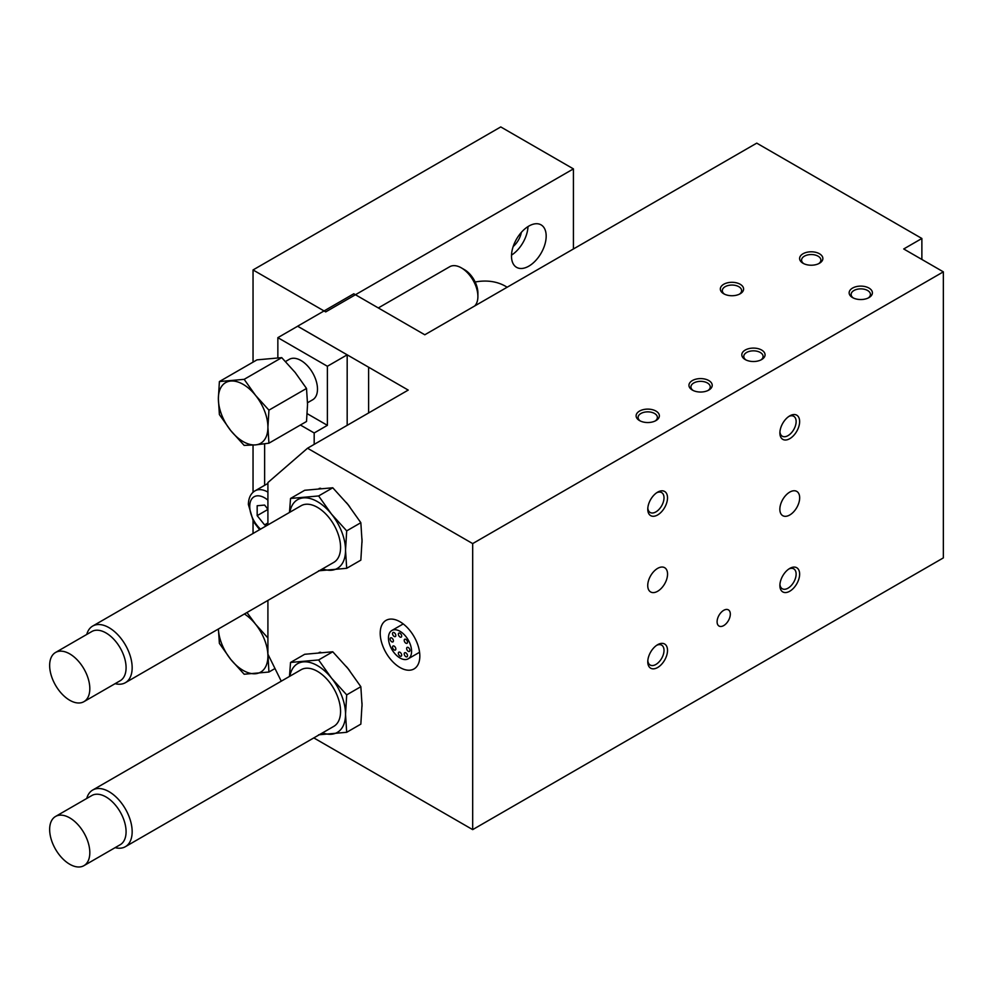 <?xml version="1.0" encoding="UTF-8"?>
<svg xmlns="http://www.w3.org/2000/svg" width="993" height="993" viewBox="0 0 993 993"><rect width="100%" height="100%" fill="white"/><g stroke="black" fill="none" stroke-linecap="round" stroke-linejoin="round"><path stroke-width="1.49" d="M368.614 412.951L368.614 367.211L408.222 390.088L307.52 448.228L267.911 482.561L267.911 524.9M267.911 637.953L255.524 624.175A35.028 20.232 60 0 1 267.911 656.1A35.028 20.232 60 0 1 255.524 673.726A35.028 20.232 60 0 1 230.748 659.414A35.028 20.232 60 0 1 218.398 628.991L219.391 643.414L230.748 659.414L244.166 674.235L268.929 672.025L267.924 654.226L281.255 681.186M368.614 367.211L297.627 326.2L353.781 293.779L424.793 334.778L756.74 143.141L921.876 238.481L903.717 248.97L943.35 271.846L472.68 543.593L307.52 448.228M740.182 293.767A11.631 6.715 180 0 1 723.736 293.767A11.631 6.715 180 0 1 723.736 284.271A11.631 6.715 180 0 1 740.182 284.271A11.631 6.715 180 0 1 740.195 293.767A11.631 6.715 180 0 1 740.182 293.767L740.195 293.767M819.461 263.257A11.631 6.715 180 0 1 803.014 263.257A11.631 6.715 180 0 1 803.014 253.761A11.631 6.715 180 0 1 819.461 253.761A11.631 6.715 180 0 1 819.461 263.257L819.461 263.257M708.816 390.063A11.631 6.715 180 0 1 692.357 390.063A11.631 6.715 180 0 1 692.357 380.567A11.631 6.715 180 0 1 708.816 380.567A11.631 6.715 180 0 1 708.816 390.063L708.816 390.063M655.963 420.573A11.631 6.715 180 0 1 639.517 420.573A11.631 6.715 180 0 1 639.517 411.077A11.631 6.715 180 0 1 655.963 411.077A11.631 6.715 180 0 1 655.963 420.573L655.963 420.573M761.656 359.553A11.631 6.715 180 0 1 745.209 359.553A11.631 6.715 180 0 1 745.209 350.057A11.631 6.715 180 0 1 761.656 350.057A11.631 6.715 180 0 1 761.656 359.553L761.656 359.553M868.999 297.577A11.631 6.715 180 0 1 852.553 297.577A11.631 6.715 180 0 1 852.553 288.082A11.631 6.715 180 0 1 868.999 288.082A11.631 6.715 180 0 1 868.999 297.577L868.999 297.577M267.911 654.188L267.911 600.417M313.813 737.911L472.68 829.627L943.35 557.892L943.35 271.846M472.68 543.593L472.68 829.627M361.998 538.839A39.708 22.926 60 0 1 362.035 540.726A39.708 22.926 60 0 1 361.998 542.526M319.187 488.419A39.708 22.926 60 0 1 320.689 488.295M346.247 502.458A39.708 22.926 60 0 1 349.71 506.765M361.998 702.845A39.708 22.926 60 0 1 362.035 704.72A39.708 22.926 60 0 1 361.998 706.519M319.187 652.426A39.708 22.926 60 0 1 320.689 652.289M346.247 666.452A39.708 22.926 60 0 1 349.71 670.759M380.207 633.211A28.027 16.186 60 0 1 386.004 620.389A28.027 16.186 60 0 1 414.031 636.563A28.027 16.186 60 0 1 414.031 668.922A28.027 16.186 60 0 1 392.434 661.412A28.027 16.186 60 0 1 380.207 633.211M404.697 652.749A2.334 1.353 60 0 1 407.031 654.089A2.334 1.353 60 0 1 407.031 656.795A2.334 1.353 60 0 1 404.697 655.442A2.334 1.353 60 0 1 404.697 652.749M406.634 648.466A2.334 1.353 60 0 1 407.118 647.399A2.334 1.353 60 0 1 409.451 648.752A2.334 1.353 60 0 1 409.451 651.445A2.334 1.353 60 0 1 407.651 650.825A2.334 1.353 60 0 1 406.634 648.466M404.697 641.962A2.334 1.353 60 0 1 404.697 639.256A2.334 1.353 60 0 1 407.031 640.609A2.334 1.353 60 0 1 407.031 643.303A2.334 1.353 60 0 1 404.697 641.962M400.018 637.022A2.334 1.353 60 0 1 398.491 634.974A2.334 1.353 60 0 1 398.851 633.1A2.334 1.353 60 0 1 401.184 634.453A2.334 1.353 60 0 1 401.184 637.146A2.334 1.353 60 0 1 400.018 637.022M395.351 636.563A2.334 1.353 60 0 1 393.017 635.222A2.334 1.353 60 0 1 393.017 632.516A2.334 1.353 60 0 1 395.351 633.869A2.334 1.353 60 0 1 395.351 636.563M393.414 640.845A2.334 1.353 60 0 1 392.93 641.912A2.334 1.353 60 0 1 390.597 640.559A2.334 1.353 60 0 1 390.597 637.866A2.334 1.353 60 0 1 392.396 638.487A2.334 1.353 60 0 1 393.414 640.845M395.351 647.349A2.334 1.353 60 0 1 395.351 650.055A2.334 1.353 60 0 1 393.017 648.702A2.334 1.353 60 0 1 393.017 646.009A2.334 1.353 60 0 1 395.351 647.349M400.018 652.289A2.334 1.353 60 0 1 401.544 654.337A2.334 1.353 60 0 1 401.184 656.212A2.334 1.353 60 0 1 398.851 654.859A2.334 1.353 60 0 1 398.851 652.165A2.334 1.353 60 0 1 400.018 652.289M388.462 637.978A16.347 9.433 -120 0 0 395.599 654.437A16.347 9.433 -120 0 0 408.197 658.818A16.347 9.433 -120 0 0 408.197 639.939A16.347 9.433 -120 0 0 391.85 630.493A16.347 9.433 -120 0 0 388.462 637.978M853.322 297.974A9.657 5.573 180 0 1 851.125 294.437A9.657 5.573 180 0 1 853.955 290.502A9.657 5.573 180 0 1 864.469 289.286A9.657 5.573 180 0 1 870.427 294.437A9.657 5.573 180 0 1 868.242 297.974M745.966 359.95A9.657 5.573 180 0 1 743.782 356.413A9.657 5.573 180 0 1 746.612 352.478A9.657 5.573 180 0 1 757.125 351.261A9.657 5.573 180 0 1 763.083 356.413A9.657 5.573 180 0 1 760.899 359.95M640.274 420.97A9.657 5.573 180 0 1 638.089 417.432A9.657 5.573 180 0 1 640.907 413.498A9.657 5.573 180 0 1 651.433 412.281A9.657 5.573 180 0 1 657.391 417.432A9.657 5.573 180 0 1 655.206 420.97M693.126 390.46A9.657 5.573 180 0 1 690.929 386.922A9.657 5.573 180 0 1 693.759 382.988A9.657 5.573 180 0 1 704.285 381.771A9.657 5.573 180 0 1 710.243 386.922A9.657 5.573 180 0 1 708.046 390.46M267.911 524.602L264.597 524.9L257.175 515.652L257.175 505.735L264.597 505.077L267.911 509.186M267.08 508.155L267.911 510.961M267.911 522.988L264.597 524.9M267.08 509.93L257.175 515.652M300.407 425.016L314.185 432.973L314.185 444.38M307.209 413.684L327.392 425.339L314.185 432.973M264.635 485.304L264.635 443.821M277.854 357.703L277.854 337.657L327.392 366.268L327.392 425.339M307.532 402.748L312.646 399.794A23.36 13.48 -120 0 0 317.487 389.107A23.36 13.48 -120 0 0 307.284 365.61A23.36 13.48 -120 0 0 289.286 359.342L285.525 361.514M277.854 337.657L297.627 326.238L347.178 354.836L327.392 366.268M347.178 354.836L347.178 425.327M268.929 672.025L274.999 668.525M244.415 613.972A35.028 20.232 60 0 1 255.524 624.175L246.972 612.495M219.391 381.56L256.976 359.863L281.739 357.641L244.166 379.338L219.391 381.56L218.361 398.665L219.391 414.59L230.748 430.59L244.166 445.398L255.524 444.889L268.929 443.188L267.911 427.263L268.929 410.159L255.524 395.338L244.166 379.338M281.739 357.641L295.157 372.462L306.514 388.462L307.545 404.387L306.514 421.491L268.929 443.188M306.514 388.462L268.929 410.159M230.748 381.039A35.028 20.232 60 0 1 255.524 395.338A35.028 20.232 60 0 1 267.911 427.263A35.028 20.232 60 0 1 255.524 444.889A35.028 20.232 60 0 1 230.748 430.59A35.028 20.232 60 0 1 218.361 398.665A35.028 20.232 60 0 1 230.748 381.039M378.321 307.942L449.705 266.732A23.36 13.48 60 0 1 461.385 267.887A23.36 13.48 60 0 1 477.894 296.497A23.36 13.48 60 0 1 474.604 306.03M461.385 267.887L464.426 269.649A19.053 10.997 60 0 1 477.894 292.972L477.894 296.497M290.539 662.455L304.69 654.288L332.767 651.768L318.616 659.948L290.539 662.455L289.472 676.444M332.767 651.768L347.972 668.562L360.844 686.697L362.011 704.745L360.844 724.133L346.694 732.3L345.527 714.265L346.694 694.877L331.488 678.082L318.616 659.948M360.844 686.697L346.694 694.877M318.616 734.808L346.694 732.3M289.844 676.233A39.708 22.926 60 0 1 303.411 661.872A39.708 22.926 60 0 1 331.488 678.082A39.708 22.926 60 0 1 345.527 714.265A39.708 22.926 60 0 1 331.488 734.224A39.708 22.926 60 0 1 322.539 732.871M290.539 498.461L304.69 490.281L332.767 487.774L318.616 495.954L290.539 498.461L289.472 512.45M332.767 487.774L347.972 504.568L360.844 522.703L362.011 540.751L360.844 560.139L346.694 568.306L345.527 550.259L346.694 530.87L331.488 514.089L318.616 495.954M360.844 522.703L346.694 530.87M318.616 570.814L346.694 568.306M289.844 512.239A39.708 22.926 60 0 1 303.411 497.878A39.708 22.926 60 0 1 331.488 514.089A39.708 22.926 60 0 1 345.527 550.259A39.708 22.926 60 0 1 331.488 570.23A39.708 22.926 60 0 1 322.539 568.877M55.534 816.469L91.803 795.542A28.4 16.397 60 0 1 120.203 811.939A28.4 16.397 60 0 1 120.203 844.72L83.933 865.66A28.4 16.397 60 0 1 62.05 858.051A28.4 16.397 60 0 1 49.65 829.478A28.4 16.397 60 0 1 55.534 816.469A28.4 16.397 60 0 1 83.933 832.866A28.4 16.397 60 0 1 83.933 865.66M86.739 798.459A32.695 18.879 60 0 1 92.684 790.056A32.695 18.879 60 0 1 125.391 808.935A32.695 18.879 60 0 1 125.379 846.694A32.695 18.879 60 0 1 115.138 847.65M92.684 790.056L301.102 669.729A32.695 18.879 60 0 1 333.797 688.608A32.695 18.879 60 0 1 333.797 726.367L125.379 846.694M55.534 652.475L91.803 631.536A28.4 16.397 60 0 1 120.203 647.933A28.4 16.397 60 0 1 120.203 680.726L83.933 701.666A28.4 16.397 60 0 1 62.05 694.057A28.4 16.397 60 0 1 49.65 665.484A28.4 16.397 60 0 1 55.534 652.475A28.4 16.397 60 0 1 83.933 668.872A28.4 16.397 60 0 1 83.933 701.666M86.739 634.465A32.695 18.879 60 0 1 92.684 626.062A32.695 18.879 60 0 1 125.391 644.941A32.695 18.879 60 0 1 125.379 682.7A32.695 18.879 60 0 1 115.138 683.656M92.684 626.062L301.102 505.735A32.695 18.879 60 0 1 333.797 524.614A32.695 18.879 60 0 1 333.797 562.373L125.379 682.7M803.771 263.654A9.657 5.573 180 0 1 801.574 260.116A9.657 5.573 180 0 1 804.404 256.169A9.657 5.573 180 0 1 814.93 254.965A9.657 5.573 180 0 1 820.888 260.116A9.657 5.573 180 0 1 818.691 263.654M724.505 294.164A9.657 5.573 180 0 1 722.308 290.626A9.657 5.573 180 0 1 725.138 286.692A9.657 5.573 180 0 1 735.664 285.475A9.657 5.573 180 0 1 741.622 290.626A9.657 5.573 180 0 1 739.425 294.164M779.927 584.43A11.482 6.628 120 0 0 782.273 588.75A11.482 6.628 120 0 0 791.123 585.671A11.482 6.628 120 0 0 796.125 574.115A11.482 6.628 120 0 0 793.755 568.865A11.482 6.628 120 0 0 788.839 569.001M779.89 585.522A13.964 8.068 -60 0 1 789.77 568.418A13.964 8.068 -60 0 1 799.638 574.115A13.964 8.068 -60 0 1 789.77 591.22A13.964 8.068 -60 0 1 779.89 585.522M779.927 431.881A11.482 6.628 120 0 0 782.273 436.2A11.482 6.628 120 0 0 793.755 429.572A11.482 6.628 120 0 0 793.755 416.303A11.482 6.628 120 0 0 788.839 416.439M789.77 438.67A13.964 8.068 -60 0 1 779.89 432.973A13.964 8.068 -60 0 1 789.77 415.868L789.77 415.868A13.964 8.068 -60 0 1 799.638 421.566A13.964 8.068 -60 0 1 789.77 438.67M647.821 508.155A11.482 6.628 120 0 0 650.154 512.475A11.482 6.628 120 0 0 661.636 505.847A11.482 6.628 120 0 0 661.636 492.59A11.482 6.628 120 0 0 656.733 492.727M667.519 497.841A13.964 8.068 -60 0 1 657.651 514.945A13.964 8.068 -60 0 1 647.771 509.248A13.964 8.068 -60 0 1 657.651 492.143A13.964 8.068 -60 0 1 667.519 497.841M647.821 660.717A11.482 6.628 120 0 0 650.154 665.025A11.482 6.628 120 0 0 655.889 664.466A11.482 6.628 120 0 0 663.398 654.337A11.482 6.628 120 0 0 661.636 645.14A11.482 6.628 120 0 0 656.733 645.276M657.651 644.693A13.964 8.068 -60 0 1 667.519 650.403A13.964 8.068 -60 0 1 657.651 667.507A13.964 8.068 -60 0 1 647.771 661.797A13.964 8.068 -60 0 1 657.651 644.693L657.651 644.693M717.095 621.779A9.347 5.399 -60 0 1 721.179 612.371A9.347 5.399 -60 0 1 728.378 609.863A9.347 5.399 -60 0 1 728.378 620.662A9.347 5.399 -60 0 1 719.031 626.049A9.347 5.399 -60 0 1 717.095 621.779M647.734 585.547A14.014 8.093 -60 0 1 653.853 571.434A14.014 8.093 -60 0 1 664.652 567.686A14.014 8.093 -60 0 1 664.652 583.872A14.014 8.093 -60 0 1 650.638 591.952A14.014 8.093 -60 0 1 647.734 585.547M779.853 509.26A14.014 8.093 -60 0 1 785.972 495.159A14.014 8.093 -60 0 1 796.771 491.411A14.014 8.093 -60 0 1 796.771 507.584A14.014 8.093 -60 0 1 782.757 515.677A14.014 8.093 -60 0 1 779.853 509.26M921.876 259.458L921.876 238.481M513.195 246.5A15.528 8.962 120 0 0 521.35 232.362M511.519 255.127A24.527 14.163 120 0 0 527.991 226.603M528.835 266.136A24.527 14.163 -60 0 1 516.571 267.34A24.527 14.163 -60 0 1 512.81 247.691A24.527 14.163 -60 0 1 528.835 226.081A24.527 14.163 -60 0 1 541.098 224.877A24.527 14.163 -60 0 1 544.859 244.526A24.527 14.163 -60 0 1 528.835 266.136M475.163 282A112.11 64.719 -60 0 1 505.623 286.319L507.175 287.225M573.42 168.884L325.704 311.901L253.041 269.947L500.757 126.93L573.42 168.884L573.42 248.97M253.041 269.947L253.041 362.122M253.041 445.087L253.041 492.305M253.041 520.94L253.041 533.477M259.632 529.679L253.414 521.598L248.374 504.494C248.535 497.927 250.757 493.372 255.064 490.827A25.694 14.833 60 0 1 267.911 492.106M260.538 529.157A21.014 12.139 60 0 1 249.739 506.405A21.014 12.139 60 0 1 267.911 500.162M408.197 658.818L419.58 652.24M391.85 630.493L403.232 623.927M255.064 490.827L267.911 483.417"/></g></svg>
